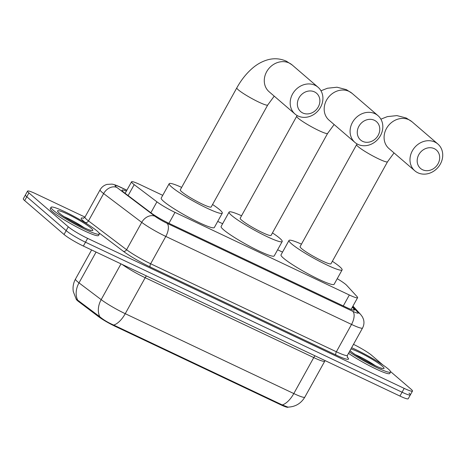 <?xml version="1.0" encoding="UTF-8"?>
<svg xmlns="http://www.w3.org/2000/svg" width="466" height="466" viewBox="0 0 466 466"><rect width="100%" height="100%" fill="white"/><g stroke="black" fill="none" stroke-linecap="round" stroke-linejoin="round"><path stroke-width="0.7" d="M162.727 195.341L139.812 184.484A16.56 1.905 29 0 0 131.54 181.804A16.56 1.905 29 0 0 134.191 184.641L156.931 201.83A16.56 1.905 29 0 0 174.989 212.374L349.343 294.995A16.56 1.905 29 0 0 357.614 297.675A16.56 1.905 29 0 0 357.125 296.696L346.721 285.355A16.56 1.905 29 0 0 345.836 284.516A16.56 1.905 29 0 0 337.238 278.697M288.163 407.115L288.128 407.168A14.906 1.713 -151 0 1 280.689 404.756L114.828 326.165A14.906 1.713 -151 0 1 98.582 316.676L78.678 301.636A14.906 1.713 -151 0 1 76.273 299.16M282.53 252.118L277.62 249.788M222.626 223.727L217.715 221.402M77.641 300.046A19.322 14.918 -52.9 0 1 78.999 282.874A22.083 2.54 29 0 1 77.292 281.505A22.083 2.54 29 0 1 75.469 279.087C73.343 283.002 72.614 287.161 73.284 291.559L76.162 299.038L99.776 316.723C103.528 319.897 108.164 322.676 113.698 325.064L282.256 404.937L287.889 407.115C295.316 406.87 300.96 403.539 304.828 397.131L324.773 361.156A22.083 2.54 -151 0 1 313.746 357.585L145.188 277.707A22.083 2.54 -151 0 1 122.168 264.432M390.56 371.577L411.099 389.25A16.56 1.905 -151 0 1 412.468 391.061A16.56 1.905 -151 0 1 404.197 388.382L87.625 238.371A16.56 1.905 -151 0 1 68.292 226.808L28.921 192.924L26.795 196.763A16.56 1.905 -151 0 1 25.426 194.951A16.56 1.905 -151 0 0 26.795 196.763L66.166 230.641L26.795 196.763L24.669 200.601A16.56 1.905 -151 0 1 23.3 198.79L27.552 191.112A16.56 1.905 -151 0 1 35.824 193.792L84.981 217.086M87.625 238.371L85.499 242.209A16.56 1.905 -151 0 1 66.166 230.641A16.56 1.905 -151 0 0 85.499 242.209L402.071 392.221L85.499 242.209L83.367 246.048A16.56 1.905 -151 0 1 64.034 234.48L24.669 200.601M408.967 393.088A16.56 1.905 -151 0 1 410.336 394.9A16.56 1.905 -151 0 1 402.071 392.221A16.56 1.905 -151 0 0 410.336 394.9L408.21 398.739A16.56 1.905 -151 0 1 399.939 396.059L83.367 246.048M353.502 344.339A16.56 1.905 -151 0 1 371.728 355.372L382.871 364.96M28.921 192.924A16.56 1.905 -151 0 1 27.552 191.112M126.391 191.101A16.56 1.905 29 0 0 122.04 190.145A16.56 1.905 29 0 0 124.684 192.982L150.844 212.752A16.56 1.905 29 0 0 168.896 223.29L346.221 307.321A16.56 1.905 29 0 0 354.492 310.001A16.56 1.905 29 0 0 354.003 309.022L352.337 307.199M351.62 347.723A27.605 3.175 -151 0 1 388.277 369.008A27.605 3.175 -151 0 1 390.555 372.031A27.605 3.175 -151 0 1 374.961 366.69A27.605 3.175 -151 0 1 349.314 351.888M390.555 372.031L389.757 373.47A27.605 3.175 -151 0 1 374.163 368.128A27.605 3.175 -151 0 1 348.516 353.333M53.34 210.294A27.605 3.175 -151 0 1 51.056 207.271A27.605 3.175 -151 0 1 70.646 214.616A27.605 3.175 -151 0 1 97.068 231.014A27.605 3.175 -151 0 1 99.345 234.037A27.605 3.175 -151 0 1 79.756 226.692A27.605 3.175 -151 0 1 53.34 210.294M99.345 234.037L98.547 235.476A27.605 3.175 -151 0 1 78.964 228.13A27.605 3.175 -151 0 1 52.542 211.733A27.605 3.175 -151 0 1 50.258 208.71L51.056 207.271M434.277 148.654A12.145 10.555 130.7 0 0 418.812 154.648A12.145 10.555 130.7 0 0 422.58 169.758A12.145 10.555 130.7 0 0 438.046 163.764A12.145 10.555 130.7 0 0 434.277 148.654M417.851 172.775A17.667 15.349 -49.3 0 1 414.833 170.812A17.667 15.349 -49.3 0 1 413.453 149.044A17.667 15.349 -49.3 0 1 434.865 142.072A17.667 15.349 -49.3 0 1 437.883 144.029A17.667 15.349 -49.3 0 1 439.257 165.803A17.667 15.349 -49.3 0 1 417.851 172.775M300.092 246.63A17.667 2.033 29 0 0 301.549 248.564A17.667 2.033 29 0 0 318.459 259.061A17.667 2.033 29 0 0 330.994 263.762L387.526 161.784A17.667 2.033 29 0 1 378.701 158.923A17.667 2.033 29 0 1 358.08 146.586A17.667 2.033 29 0 1 356.618 144.652L300.092 246.63M332.369 261.28A30.366 3.489 -151 0 1 339.592 266.593A30.366 3.489 -151 0 1 342.102 269.919A30.366 3.489 -151 0 1 320.556 261.84A30.366 3.489 -151 0 1 291.495 243.8A30.366 3.489 -151 0 1 288.984 240.473A30.366 3.489 -151 0 1 301.467 244.149M342.102 269.919L334.122 284.307A30.366 3.489 -151 0 1 312.575 276.227A30.366 3.489 -151 0 1 283.52 258.193A30.366 3.489 -151 0 1 281.01 254.867L288.984 240.473M374.373 120.269A12.145 10.555 130.7 0 0 358.907 126.263A12.145 10.555 130.7 0 0 362.676 141.373A12.145 10.555 130.7 0 0 378.147 135.379A12.145 10.555 130.7 0 0 374.373 120.269M357.946 144.384A17.667 15.349 -49.3 0 1 354.929 142.427A17.667 15.349 -49.3 0 1 353.554 120.659A17.667 15.349 -49.3 0 1 374.961 113.687A17.667 15.349 -49.3 0 1 377.978 115.644A17.667 15.349 -49.3 0 1 379.353 137.418A17.667 15.349 -49.3 0 1 357.946 144.384M240.188 218.245A17.667 2.033 29 0 0 241.65 220.179A17.667 2.033 29 0 0 258.554 230.676A17.667 2.033 29 0 0 271.09 235.377L327.621 133.398A17.667 2.033 29 0 1 318.796 130.538A17.667 2.033 29 0 1 298.176 118.201A17.667 2.033 29 0 1 296.714 116.267L240.188 218.245M272.47 232.895A30.366 3.489 -151 0 1 279.687 238.208A30.366 3.489 -151 0 1 282.198 241.534A30.366 3.489 -151 0 1 260.651 233.454A30.366 3.489 -151 0 1 231.59 215.414A30.366 3.489 -151 0 1 229.08 212.088A30.366 3.489 -151 0 1 241.563 215.764M282.198 241.534L274.224 255.921A30.366 3.489 -151 0 1 252.677 247.842A30.366 3.489 -151 0 1 223.616 229.808A30.366 3.489 -151 0 1 221.105 226.482L229.08 212.088M314.468 91.878A12.145 10.555 130.7 0 0 299.003 97.877A12.145 10.555 130.7 0 0 302.772 112.988A12.145 10.555 130.7 0 0 318.243 106.994A12.145 10.555 130.7 0 0 314.468 91.878M298.042 115.999A17.667 15.349 -49.3 0 1 295.025 114.042A17.667 15.349 -49.3 0 1 293.65 92.274A17.667 15.349 -49.3 0 1 315.057 85.301A17.667 15.349 -49.3 0 1 318.074 87.259A17.667 15.349 -49.3 0 1 319.449 109.027A17.667 15.349 -49.3 0 1 298.042 115.999M180.284 189.86A17.667 2.033 29 0 0 181.746 191.794A17.667 2.033 29 0 0 198.65 202.291A17.667 2.033 29 0 0 211.185 206.991L267.717 105.007A17.667 2.033 29 0 1 258.892 102.147A17.667 2.033 29 0 1 238.272 89.816A17.667 2.033 29 0 1 236.81 87.882L180.284 189.86M212.566 204.51A30.366 3.489 -151 0 1 219.783 209.822A30.366 3.489 -151 0 1 222.294 213.148A30.366 3.489 -151 0 1 200.747 205.063A30.366 3.489 -151 0 1 171.686 187.029A30.366 3.489 -151 0 1 169.175 183.703A30.366 3.489 -151 0 1 181.658 187.379M222.294 213.148L214.319 227.536A30.366 3.489 -151 0 1 192.773 219.457A30.366 3.489 -151 0 1 163.712 201.417A30.366 3.489 -151 0 1 161.201 198.091L169.175 183.703M280.689 404.756L280.946 404.284M114.828 326.165L115.09 325.693M98.582 316.676L98.943 316.03M78.678 301.636L79.039 300.984M343.285 305.929L349.343 294.995M168.925 223.307L174.989 212.374M150.868 212.77L156.931 201.83M128.127 195.58L134.191 184.641M113.698 325.064A19.322 9.308 -64.6 0 0 125.243 313.688L293.801 393.56A19.322 9.308 115.4 0 1 282.256 404.937M99.776 316.723A19.322 14.918 -52.9 0 1 101.174 299.632A22.083 2.54 29 0 0 125.243 313.688L145.188 277.707A5.522 2.656 115.4 0 1 146.435 275.93M314.993 355.803A5.522 2.656 115.4 0 0 313.746 357.585L293.801 393.56A22.083 2.54 29 0 0 304.828 397.131M96.072 252.065L78.999 282.874L101.174 299.632L120.991 263.873M399.939 396.059L404.197 388.382M64.034 234.48L68.292 226.808M126.834 190.297L120.595 187.344A11.044 1.27 29 0 0 115.993 186.767A11.044 1.27 29 0 0 116.85 187.449L154.945 216.236A11.044 1.27 29 0 0 166.979 223.266L352.698 311.271A11.044 1.27 29 0 0 357.888 312.406L352.628 306.675M347.397 355.348L362.554 328.006A22.083 2.54 -151 0 1 351.527 324.429L165.803 236.425A22.083 2.54 -151 0 1 141.734 222.369L103.638 193.576A22.083 2.54 -151 0 1 101.932 192.213A22.083 2.54 -151 0 1 100.108 189.796L84.952 217.139A22.083 2.54 29 0 0 86.775 219.556A22.083 2.54 29 0 0 88.482 220.919L126.577 249.712A22.083 2.54 29 0 0 150.652 263.768L336.37 351.772A22.083 2.54 29 0 0 347.397 355.348L347.298 357.387M87.707 224.362L85.179 222.451A2.761 2.132 127.1 0 0 88.482 220.919L103.638 193.576A11.044 8.522 -52.9 0 1 116.85 187.449M347.141 356.95L347.747 357.614A24.844 2.854 -151 0 1 336.079 355.063L150.355 267.053A24.844 2.854 -151 0 1 123.274 251.244L98.879 232.808M85.179 222.451A24.844 2.854 -151 0 1 83.664 218.228M352.698 311.271A11.044 5.318 115.4 0 1 351.527 324.429L336.37 351.772A2.761 1.328 -64.6 0 0 336.079 355.063M154.945 216.236A11.044 8.522 -52.9 0 0 141.734 222.369L126.577 249.712A2.761 2.132 127.1 0 1 123.274 251.244M166.979 223.266A11.044 5.318 115.4 0 1 165.803 236.425L150.652 263.768A2.761 1.328 -64.6 0 0 150.355 267.053M347.24 357.271A2.761 2.592 137.5 0 0 347.747 357.614M357.888 312.406A11.044 10.369 -42.5 0 1 360.707 314.533L352.954 306.086M126.88 190.215L120.007 186.959A11.044 5.318 115.4 0 1 120.595 187.344M353.403 310.106L354.003 309.022M355.5 354.737A16.828 1.934 -151 0 1 375.514 365.833M350.945 348.947A20.143 2.313 -151 0 1 366.946 356.292A20.143 2.313 -151 0 1 382.365 366.206A20.143 2.313 -151 0 1 373.971 365.152A20.143 2.313 -151 0 1 350.461 351.084A20.143 2.313 -151 0 1 349.989 350.665M64.285 216.742A16.828 1.934 -151 0 1 84.299 227.839M59.252 213.096A20.143 2.313 -151 0 1 67.646 214.144A20.143 2.313 -151 0 1 91.155 228.212A20.143 2.313 -151 0 1 82.762 227.158A20.143 2.313 -151 0 1 59.252 213.096M380.879 119.162L387.363 116.622L396.921 115.603L406.253 118.014L411.979 121.743A17.667 15.349 130.7 0 0 408.967 119.785A17.667 15.349 130.7 0 0 387.555 126.758A17.667 15.349 130.7 0 0 388.935 148.526L414.833 170.812M320.975 90.777L327.458 88.237L337.017 87.218L346.349 89.629L352.08 93.357A17.667 15.349 130.7 0 0 349.063 91.4A17.667 15.349 130.7 0 0 327.65 98.367A17.667 15.349 130.7 0 0 329.031 120.141L354.929 142.427M236.81 87.882C241.143 80.047 246.339 73.506 252.391 68.263C256.999 64.261 262.049 61.46 267.554 59.846C274.008 58.034 280.305 58.495 286.444 61.244L292.176 64.972A17.667 15.349 130.7 0 0 289.159 63.015A17.667 15.349 130.7 0 0 267.746 69.982A17.667 15.349 130.7 0 0 269.127 91.755L295.025 114.042M351.108 309.418L357.614 297.675M125.15 193.338L131.54 181.804M75.469 279.087L91.616 249.951M324.773 361.156L325.128 360.602M412.468 391.061L410.336 394.9M83.268 218.304L84.952 217.139M362.554 328.006C364.033 325.216 364.342 322.315 363.468 319.286L362.484 316.973L360.707 314.533M120.007 186.959C116.436 185.282 113.721 184.332 111.869 184.117L107.011 184.396C103.982 185.264 101.681 187.064 100.108 189.796M350.315 350.956L351.026 351.457C356.921 357.276 384.526 370.493 381.881 368.187L381.462 368.227M59.1 212.962L59.817 213.463C65.706 219.282 93.316 232.499 90.672 230.192L90.253 230.233M394.038 152.918L387.526 161.784M411.979 121.743L437.883 144.029M357.032 143.912L356.618 144.652M334.134 124.533L327.621 133.398M352.08 93.357L377.978 115.644M297.133 115.527L296.714 116.267M274.229 96.147L267.717 105.007M292.176 64.972L318.074 87.259"/></g></svg>
